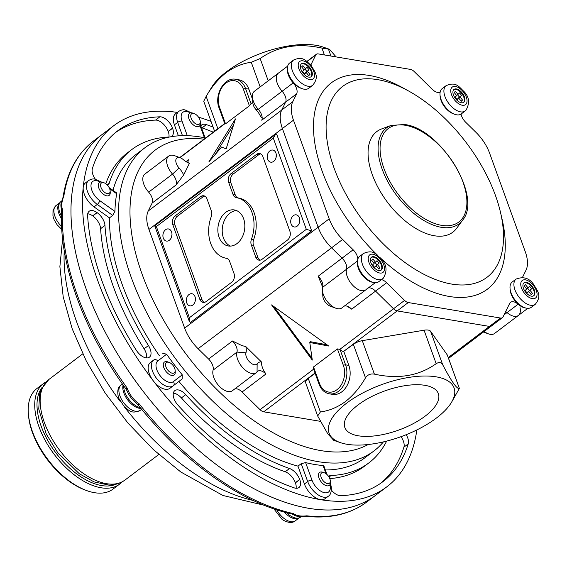 <?xml version="1.0" encoding="UTF-8"?>
<svg xmlns="http://www.w3.org/2000/svg" width="567" height="567" viewBox="0 0 567 567"><rect width="100%" height="100%" fill="white"/><g stroke="black" fill="none" stroke-linecap="round" stroke-linejoin="round"><path stroke-width="0.85" d="M165.989 366.977A6.471 3.494 52.9 0 0 171.553 373.015A6.471 3.494 52.9 0 0 175.132 370.308A6.471 3.494 52.9 0 0 174.707 368.437A6.471 3.494 52.9 0 0 169.15 362.398A6.471 3.494 52.9 0 0 165.989 366.977M175.132 370.308L175.238 371.775A8.087 4.373 -127.1 0 1 174.14 374.978A8.087 4.373 -127.1 0 1 163.813 367.614A8.087 4.373 -127.1 0 1 164.387 362.079A8.087 4.373 -127.1 0 1 167.768 361.895L169.15 362.398M140.935 408.431A15.848 8.569 -127.1 0 1 123.861 392.988A15.848 8.569 -127.1 0 1 123.124 384.979M302.119 88.65L300.737 88.147A14.232 7.69 -127.1 0 1 292.487 81.768A14.232 7.69 -127.1 0 1 287.589 70.755L287.476 69.28A15.848 8.569 52.9 0 0 292.933 81.549A15.848 8.569 52.9 0 0 302.119 88.65A15.848 8.569 52.9 0 0 308.746 88.289L312.651 85.334A15.848 8.569 -127.1 0 1 296.839 78.593A15.848 8.569 -127.1 0 1 293.543 60.052C303.543 55.686 306.102 61.151 311.212 65.552C314.692 71.924 319.887 76.432 312.651 85.334M293.543 60.052L289.638 63.008A15.848 8.569 52.9 0 0 287.476 69.28M303.161 73.242A8.087 4.373 52.9 0 0 311.226 76.68A8.087 4.373 52.9 0 0 309.547 67.225A8.087 4.373 52.9 0 0 301.474 63.788A8.087 4.373 52.9 0 0 303.161 73.242M310.943 76.871A8.087 4.373 52.9 0 0 309.001 67.636A8.087 4.373 52.9 0 0 301.219 64.007M307.03 67.282L305.436 68.784L302.898 65.644L301.623 66.849L304.16 69.989L302.558 71.492L304.592 74.008L306.187 72.505L308.724 75.645L310 74.44L307.463 71.3L309.058 69.791L307.03 67.282M304.04 69.84L305.436 68.784M305.415 73.086L306.889 71.435L305.011 69.103M306.889 71.435L309.058 69.791M305.294 72.937L307.463 71.3M308.604 75.496L310 74.44M304.436 73.823L306.187 72.505M462.622 220.131L456.711 228.225A63.057 34.091 -127.1 0 1 434.308 235.752A63.057 34.091 -127.1 0 1 376.474 184.452A63.057 34.091 -127.1 0 1 381.641 128.929L391.039 125.442A60.13 32.51 -127.1 0 0 386.113 178.392A60.13 32.51 -127.1 0 0 441.261 227.303A60.13 32.51 -127.1 0 0 462.622 220.131C482.8 196.862 440.474 128.376 404.562 124.513L391.039 125.442M377.806 79.663A119.651 64.688 -127.1 0 1 408.658 91.032A119.651 64.688 -127.1 0 1 500.541 212.561A119.651 64.688 -127.1 0 1 451.807 284.095A119.651 64.688 -127.1 0 1 334.183 168.328A119.651 64.688 -127.1 0 1 377.806 79.663M380.195 257.751A129.354 69.932 52.9 0 0 449.383 296.484A129.354 69.932 52.9 0 0 502.064 219.145L500.541 212.561M408.658 91.032L402.733 87.765A129.354 69.932 52.9 0 0 369.379 75.475A129.354 69.932 52.9 0 0 313.586 131.112A129.354 69.932 52.9 0 0 377.799 255.483M522.441 277.454L525.985 270.253A32.34 17.485 52.9 0 0 525.297 251.791L489.583 153.118A32.34 17.485 52.9 0 0 476.124 132.515L465.62 122.174A9.703 5.245 -127.1 0 1 461.588 115.994A9.703 5.245 -127.1 0 1 461.063 114.08M373.121 282.359A14.551 7.867 -127.1 0 1 358.309 268.212A14.551 7.867 -127.1 0 1 357.451 261.635M375.269 282.692L365.821 289.836A14.551 7.867 -127.1 0 1 347.238 276.583A14.551 7.867 -127.1 0 1 346.557 269.233A9.703 5.245 52.9 0 0 342.071 258.148L331.567 247.814A32.34 17.485 -127.1 0 1 318.115 227.204L282.394 128.539A32.34 17.485 -127.1 0 1 281.707 110.076L285.605 102.159A9.703 5.245 52.9 0 0 282.132 91.244A14.551 7.867 -127.1 0 1 277.235 83.186A14.551 7.867 -127.1 0 1 278.262 73.228A14.551 7.867 52.9 0 0 282.132 91.244A9.703 5.245 -127.1 0 1 285.399 96.617A9.703 5.245 -127.1 0 1 285.605 102.159L281.707 110.076A32.34 17.485 52.9 0 0 282.394 128.539L318.115 227.204A32.34 17.485 52.9 0 0 331.567 247.814L342.071 258.148A9.703 5.245 -127.1 0 1 346.111 264.335A9.703 5.245 -127.1 0 1 346.557 269.233A14.551 7.867 52.9 0 0 352.554 285.095A14.551 7.867 52.9 0 0 365.821 289.836A14.551 7.867 52.9 0 0 366.651 289.007M287.71 66.084L254.392 91.273A14.551 7.867 52.9 0 0 252.407 97.042A14.551 7.867 52.9 0 0 258.261 109.296L293.196 82.881A14.551 7.867 -127.1 0 1 288.298 74.823A14.551 7.867 -127.1 0 1 287.441 68.246M381.492 279.609A9.703 5.245 -127.1 0 1 386.63 282.742L404.583 300.411A6.471 3.494 52.9 0 0 408.247 302.544L500.519 318.044A6.471 3.494 52.9 0 0 502.419 317.683A6.471 3.494 52.9 0 0 503.014 316.946L509.669 303.416A9.703 5.245 -127.1 0 1 510.562 302.31A9.703 5.245 -127.1 0 1 518.11 304.224L507.047 312.594A9.703 5.245 52.9 0 0 505.672 311.552A9.703 5.245 -127.1 0 1 507.047 312.594A14.551 7.867 52.9 0 0 518.366 315.465A14.551 7.867 -127.1 0 1 507.047 312.594L504.035 314.869M408.247 302.544L397.183 310.914L489.449 326.415A6.471 3.494 52.9 0 0 491.348 326.046A6.471 3.494 -127.1 0 1 489.449 326.415L397.183 310.914L343.467 351.519A6.471 3.494 -127.1 0 1 340.072 349.641L345.579 364.85A19.406 14.168 99.5 0 1 338.556 391.265A19.406 14.168 99.5 0 1 329.342 393.824C324.565 392.846 321.156 389.657 319.101 384.263L313.303 368.252L313.53 366.955L337.4 348.911L339.789 349.4L393.512 308.774L375.56 291.105A9.703 5.245 52.9 0 0 368.344 287.93A9.703 5.245 -127.1 0 1 375.56 291.105L393.512 308.774A6.471 3.494 52.9 0 0 397.183 310.914A6.471 3.494 -127.1 0 1 393.512 308.774L404.583 300.411M293.196 82.881A9.703 5.245 -127.1 0 1 296.669 93.789L292.778 101.706A32.34 17.485 52.9 0 0 293.465 120.169L329.179 218.841A32.34 17.485 52.9 0 0 342.638 239.444L353.142 249.785A9.703 5.245 -127.1 0 1 357.827 259.091M440.169 92.081A9.703 5.245 -127.1 0 1 432.132 89.217L414.179 71.548A6.471 3.494 52.9 0 0 410.515 69.415L318.243 53.908A6.471 3.494 52.9 0 0 316.343 54.276A6.471 3.494 52.9 0 0 315.748 55.013L310.808 65.056M525.666 307.994A14.551 7.867 -127.1 0 1 518.11 304.224M42.305 387.162A61.442 33.219 52.9 0 0 63.029 461.453A61.442 33.219 52.9 0 0 115.753 484.317M121.898 482.028A63.057 34.091 -127.1 0 1 119.502 484.19A63.057 34.091 -127.1 0 1 61.434 463.019A63.057 34.091 -127.1 0 1 43.446 383.59A63.057 34.091 -127.1 0 1 46.175 381.874M86.623 490.568L85.241 490.058A61.442 33.219 -127.1 0 1 54.354 468.016A61.442 33.219 -127.1 0 1 28.463 414.952L28.35 413.485A63.057 34.091 52.9 0 0 54.921 467.945A63.057 34.091 52.9 0 0 86.623 490.568A63.057 34.091 52.9 0 0 112.996 489.115L119.502 484.19M43.446 383.59L36.933 388.508A63.057 34.091 52.9 0 0 28.35 413.485M358.082 404.923A49.719 20.773 160.1 0 0 344.835 427.475A49.719 20.773 160.1 0 0 376.864 435.619A49.719 20.773 160.1 0 0 425.087 416.185A49.719 20.773 160.1 0 0 438.341 393.633A49.719 20.773 160.1 0 0 406.305 385.496A49.719 20.773 160.1 0 0 358.082 404.923M225.694 212.349A18.272 13.339 -80.5 0 0 217.912 231.69A18.272 13.339 -80.5 0 0 228.317 245.979A18.272 13.339 -80.5 0 0 236.992 243.569A18.272 13.339 -80.5 0 0 244.774 224.227A18.272 13.339 -80.5 0 0 234.369 209.939A18.272 13.339 -80.5 0 0 225.694 212.349M236.51 210.555A18.272 13.339 -80.5 0 0 230.053 213.079A18.272 13.339 -80.5 0 0 222.207 230.932A18.272 13.339 -80.5 0 0 230.535 246.092M232.477 341.008L241.918 345.601L245.816 346.572L261.316 361.831C261.515 366.154 263.067 370.201 265.966 373.965A9.703 5.245 52.9 0 0 257.616 371.307A9.703 5.245 52.9 0 0 257.064 371.86A14.551 7.867 -127.1 0 1 256.227 372.689A14.551 7.867 -127.1 0 1 237.651 359.435A14.551 7.867 -127.1 0 1 236.971 352.086A9.703 5.245 52.9 0 0 236.517 347.188A9.703 5.245 52.9 0 0 232.477 341.008L208.606 359.053A9.703 5.245 52.9 0 1 213.1 370.138A14.551 7.867 -127.1 0 0 213.773 377.487A14.551 7.867 -127.1 0 0 232.357 390.741L256.227 372.689M245.816 346.572A16.167 8.739 -127.1 0 1 245.972 352.802A8.087 4.373 52.9 0 0 246.347 356.884A8.087 4.373 52.9 0 0 251.67 363.617A8.087 4.373 52.9 0 0 257.135 363.787A16.167 8.739 -127.1 0 1 261.316 361.831M176.337 163.494A8.087 4.373 52.9 0 0 179.059 167.974A16.167 8.739 -127.1 0 1 183.687 174.955L176.011 185.012A9.703 5.245 52.9 0 0 175.805 179.477A9.703 5.245 52.9 0 0 172.538 174.104A14.551 7.867 -127.1 0 1 167.641 166.046A14.551 7.867 -127.1 0 1 168.668 156.081A14.551 7.867 -127.1 0 1 174.756 155.748L180.292 157.775A8.087 4.373 52.9 0 0 176.337 163.494M484.19 331.461A14.551 7.867 52.9 0 0 488.407 333.85A14.551 7.867 52.9 0 0 494.495 333.516L518.366 315.465A14.551 7.867 52.9 0 0 520.003 307.541M322.694 287.271L318.2 276.2A9.703 5.245 -127.1 0 1 322.233 282.38A9.703 5.245 -127.1 0 1 322.871 285.18A9.703 5.245 -127.1 0 1 322.687 287.278A14.551 7.867 52.9 0 0 322.417 290.432A14.551 7.867 52.9 0 0 335.862 308.221A14.551 7.867 52.9 0 0 341.951 307.881L365.821 289.836M262.181 118.071L260.728 116.71A16.167 8.739 52.9 0 0 256.1 109.729L258.261 109.296A9.703 5.245 -127.1 0 1 261.522 114.669A9.703 5.245 -127.1 0 1 262.16 117.461A9.703 5.245 -127.1 0 1 261.734 120.204L296.669 93.789M176.011 185.012L152.14 203.057A9.703 5.245 52.9 0 0 148.667 192.149A14.551 7.867 -127.1 0 1 143.77 184.091A14.551 7.867 -127.1 0 1 144.798 174.133L168.668 156.081M188.995 294.549A6.145 4.486 -80.5 0 0 186.38 301.056A6.145 4.486 -80.5 0 0 189.874 305.861A6.145 4.486 -80.5 0 0 192.794 305.046A6.145 4.486 -80.5 0 0 195.409 298.547A6.145 4.486 -80.5 0 0 191.915 293.741A6.145 4.486 -80.5 0 0 188.995 294.549M195.431 299.489A6.145 4.486 -80.5 0 0 195.076 301.573M165.543 229.763A6.145 4.486 -80.5 0 0 162.927 236.262A6.145 4.486 -80.5 0 0 166.422 241.067A6.145 4.486 -80.5 0 0 169.342 240.259A6.145 4.486 -80.5 0 0 171.957 233.753A6.145 4.486 -80.5 0 0 168.463 228.948A6.145 4.486 -80.5 0 0 165.543 229.763M171.978 234.695A6.145 4.486 -80.5 0 0 171.624 236.786M269.892 150.865A6.145 4.486 -80.5 0 0 267.277 157.371A6.145 4.486 -80.5 0 0 270.778 162.176A6.145 4.486 -80.5 0 0 273.691 161.361A6.145 4.486 -80.5 0 0 276.306 154.862A6.145 4.486 -80.5 0 0 272.812 150.057A6.145 4.486 -80.5 0 0 269.892 150.865M276.327 155.805A6.145 4.486 -80.5 0 0 275.973 157.888M293.345 215.658A6.145 4.486 -80.5 0 0 290.729 222.158A6.145 4.486 -80.5 0 0 294.23 226.963A6.145 4.486 -80.5 0 0 297.151 226.155A6.145 4.486 -80.5 0 0 299.766 219.649A6.145 4.486 -80.5 0 0 296.265 214.843A6.145 4.486 -80.5 0 0 293.345 215.658M299.78 220.591A6.145 4.486 -80.5 0 0 299.433 222.682M436.363 418.077A66.452 27.769 160.1 0 0 451.417 402.478A66.452 27.769 160.1 0 0 424.917 376.013A66.452 27.769 160.1 0 0 346.806 403.031A66.452 27.769 160.1 0 0 340.448 442.65A66.452 27.769 160.1 0 0 436.363 418.077M451.417 402.478L459.383 388.416C457.066 389.409 451.509 381.527 442.714 364.779C441.218 362.256 439.042 361.888 436.179 363.681C418.963 375.928 398.367 379.415 374.404 374.142C370.549 373.483 367.579 374.723 365.495 377.856C359.868 387.552 353.163 395.468 345.374 401.62C337.422 407.368 329.094 410.813 320.39 411.954L317.669 415.98L327.683 433.677L333.729 440.332L340.448 442.65M447.271 354.942A9.703 4.054 -19.9 0 1 447.483 355.353L459.383 388.416L447.271 354.942L430.594 331.298L442.714 364.779M329.377 49.244L322.715 46.948A66.452 27.769 160.1 0 0 226.8 71.52A66.452 27.769 160.1 0 0 211.746 87.12L206.147 96.369C211.76 86.687 218.465 78.763 226.268 72.597C234.206 66.863 242.534 63.419 251.252 62.264L260.161 58.55C277.376 46.303 297.966 42.816 321.936 48.089L329.434 49.258L336.132 56.913M293.465 120.169L148.937 229.444L184.651 328.109L329.179 218.841M148.937 229.444A32.34 17.485 -127.1 0 1 148.242 210.981L292.778 101.706M152.14 203.057L148.242 210.981M315.032 373.022L263.719 411.819L320.468 421.352M263.719 411.819A6.471 3.494 -127.1 0 1 260.047 409.679L313.636 369.167M265.966 373.965L242.095 392.01L260.047 409.679M242.095 392.01A9.703 5.245 52.9 0 0 234.88 388.834M342.638 239.444L198.103 348.719L208.606 359.053M198.103 348.719A32.34 17.485 -127.1 0 1 184.651 328.109M502.419 317.683L491.348 326.046A6.471 3.494 52.9 0 0 491.943 325.316M312.289 360.073L309.795 342.511L328.718 346.026L271.579 304.904L312.289 360.073M344.474 305.974A9.703 5.245 -127.1 0 1 347.394 306.279A9.703 5.245 -127.1 0 1 351.689 309.157L346.784 306.081M221.619 147.023L226.155 148.88L235.447 118.914L208.798 162.006L221.619 147.023M252.598 99.508L248.842 89.132A19.406 14.168 -80.5 0 0 239.033 79.848L235.766 79.295A19.406 14.168 99.5 0 1 245.568 88.587L251.075 103.796L249.395 105.802L225.524 123.847L224.943 123.663M185.778 161.482A9.703 5.245 52.9 0 0 187.535 160.872A9.703 5.245 52.9 0 0 188.428 159.766C187.684 161.956 188.017 163.126 189.435 163.268L183.687 174.955M317.669 415.98L305.684 382.881A9.703 4.054 -19.9 0 1 308.271 378.48L320.39 411.954M315.124 373.292L308.271 378.48M343.467 351.519L353.376 344.375A9.703 4.054 -19.9 0 1 362.285 340.661L374.404 374.142M436.179 363.681L424.059 330.2L362.285 340.661M424.059 330.2A9.703 4.054 -19.9 0 1 430.594 331.298M329.342 393.824L332.609 394.377A19.406 14.168 -80.5 0 0 346.947 385.78A19.406 14.168 -80.5 0 0 348.847 365.396L343.843 351.583M306.315 229.337L273.315 138.171L275.427 134.535L276.661 134.131L311.666 230.826L190.384 322.517L189.321 321.432L189.378 317.747L306.315 229.337L311.666 230.826M203.78 101.181L206.147 96.369L217.863 128.73M231.655 282.26A6.471 4.72 -80.5 0 0 233.994 273.457L229.621 261.366A6.471 4.72 -80.5 0 0 226.346 258.268A30.724 22.432 99.5 0 1 226.254 258.254A30.724 22.432 99.5 0 1 211.257 216.622A6.471 4.72 -80.5 0 0 211.371 210.952L206.99 198.868A6.471 4.72 -80.5 0 0 203.723 195.771A6.471 4.72 -80.5 0 0 200.654 196.621L175.153 215.899A6.471 4.72 -80.5 0 0 172.815 224.709L199.818 299.298A6.471 4.72 -80.5 0 0 203.085 302.395A6.471 4.72 -80.5 0 0 206.154 301.538L231.655 282.26M287.533 240.011A6.471 4.72 -80.5 0 0 289.879 231.208L262.875 156.62A6.471 4.72 -80.5 0 0 259.608 153.522A6.471 4.72 -80.5 0 0 256.532 154.373L231.031 173.651A6.471 4.72 -80.5 0 0 228.692 182.461L233.072 194.545A6.471 4.72 -80.5 0 0 236.34 197.642A6.471 4.72 -80.5 0 0 236.354 197.649A30.724 22.432 99.5 0 1 236.432 197.663A30.724 22.432 99.5 0 1 251.429 239.295A6.471 4.72 -80.5 0 0 251.323 244.958L255.696 257.049A6.471 4.72 -80.5 0 0 258.963 260.147A6.471 4.72 -80.5 0 0 262.039 259.289L287.533 240.011M251.075 103.796A6.471 3.494 -127.1 0 1 251.564 103.251L252.804 102.315M273.804 306.499L312.041 358.323M309.795 342.511L310.213 341.667L326.989 344.779M233.632 124.775L215.318 154.387M236.517 197.67L238.537 198.011A30.724 22.432 99.5 0 1 238.615 198.025A30.724 22.432 99.5 0 1 253.612 239.657A6.471 4.72 -80.5 0 0 253.499 245.327L257.872 257.418A6.471 4.72 -80.5 0 0 260.083 260.154M260.664 153.884A6.471 4.72 -80.5 0 0 258.715 154.741L233.214 174.019A6.471 4.72 -80.5 0 0 230.875 182.822L235.248 194.913A6.471 4.72 -80.5 0 0 238.48 198.003M204.786 196.125A6.471 4.72 -80.5 0 0 202.83 196.99L177.329 216.268A6.471 4.72 -80.5 0 0 174.99 225.071L201.994 299.667A6.471 4.72 -80.5 0 0 204.205 302.402M275.427 134.535L154.72 225.786L189.321 321.432M155.386 225.822C154.274 225.673 154.6 225.928 156.372 226.58L189.378 317.747M256.1 109.729A8.087 4.373 -127.1 0 1 252.854 102.918L252.407 97.042M335.862 308.221L330.327 306.194A8.087 4.373 -127.1 0 1 322.857 296.307L322.417 290.432M189.435 163.268A16.167 8.739 -127.1 0 1 189.017 163.119A16.167 8.739 -127.1 0 1 183.198 159.554A8.087 4.373 52.9 0 0 180.292 157.775M213.086 127.072A219.904 118.886 52.9 0 0 206.388 124.612A11.645 6.294 52.9 0 0 205.112 124.286A11.645 6.294 52.9 0 0 201.689 124.946A11.645 6.294 52.9 0 0 200.81 125.924M170.802 136.775A11.645 6.294 52.9 0 0 171.773 136.264A11.645 6.294 52.9 0 0 172.588 128.27L172.538 128.128A11.645 6.294 52.9 0 0 161.099 116.887A11.645 6.294 52.9 0 0 159.915 116.809A219.904 118.886 52.9 0 0 117.688 130.828A219.904 118.886 52.9 0 0 92.378 168.619A11.645 6.294 52.9 0 0 95.369 179.229M168.909 137.03A11.645 6.294 52.9 0 0 168.25 131.551L168.201 131.409A11.645 6.294 52.9 0 0 156.761 120.169A11.645 6.294 52.9 0 0 155.578 120.091A219.904 118.886 52.9 0 0 115.555 132.515M92.619 210.584A11.645 6.294 52.9 0 0 89.203 211.243A11.645 6.294 52.9 0 0 87.609 215.736A219.904 118.886 52.9 0 0 136.3 350.25A11.645 6.294 52.9 0 0 149.355 357.203A11.645 6.294 52.9 0 0 149.376 357.189L149.447 357.139A11.645 6.294 52.9 0 0 148.441 345.537A196.458 106.206 -127.1 0 1 104.959 225.404A11.645 6.294 52.9 0 0 97.127 212.646L97.007 212.561A11.645 6.294 52.9 0 0 92.619 210.584M146.555 357.94A11.645 6.294 52.9 0 0 144.103 348.818A196.458 106.206 -127.1 0 1 100.614 228.685A11.645 6.294 52.9 0 0 92.79 215.928L92.669 215.843A11.645 6.294 52.9 0 0 88.282 213.865A11.645 6.294 52.9 0 0 87.722 213.794M178.3 389.94A11.645 6.294 52.9 0 0 174.877 390.599A11.645 6.294 52.9 0 0 174.849 390.62L174.778 390.677A11.645 6.294 52.9 0 0 178.003 405.178A219.904 118.886 52.9 0 0 294.23 487.868A11.645 6.294 52.9 0 0 298.929 487.542A11.645 6.294 52.9 0 0 299.752 479.576L299.702 479.434A11.645 6.294 52.9 0 0 289.531 468.498A196.458 106.206 -127.1 0 1 185.728 394.646A11.645 6.294 52.9 0 0 178.3 389.94M296.066 488.272A11.645 6.294 52.9 0 0 295.414 482.857L295.364 482.715A11.645 6.294 52.9 0 0 285.194 471.779A196.458 106.206 -127.1 0 1 181.39 397.928A11.645 6.294 52.9 0 0 173.963 393.222A11.645 6.294 52.9 0 0 173.339 393.144M416.837 429.942A226.375 122.38 -127.1 0 1 386.829 486.812A226.375 122.38 -127.1 0 1 320.312 499.626A226.375 122.38 -127.1 0 1 153.21 380.741A16.167 8.739 52.9 0 0 165.146 389.231A16.167 8.739 52.9 0 0 169.902 388.317A16.167 8.739 52.9 0 0 169.93 388.296L173.126 385.872M320.312 499.626A16.167 8.739 52.9 0 0 325.068 498.712L328.321 496.253A16.167 8.739 -127.1 0 1 323.573 497.167A16.167 8.739 -127.1 0 1 307.675 481.518L304.415 483.984A16.167 8.739 52.9 0 0 320.312 499.626M204.035 139.191A181.908 98.339 52.9 0 0 143.359 277.582A181.908 98.339 52.9 0 0 321.106 450.645A181.908 98.339 52.9 0 0 368.139 444.521M383.412 441.891A189.988 102.712 -127.1 0 1 374.007 450.907A189.988 102.712 -127.1 0 1 318.179 461.658A189.988 102.712 -127.1 0 1 150.801 320.27A189.988 102.712 -127.1 0 1 144.847 147.803A189.988 102.712 -127.1 0 1 200.675 137.051A189.988 102.712 -127.1 0 1 205.615 137.994M162.587 353.198L166.613 354.219L157.754 361.016A12.935 6.995 52.9 0 0 160.029 375.574A12.935 6.995 52.9 0 0 173.396 381.619A3.232 2.722 52.5 0 1 173.197 385.822A3.232 2.722 52.5 0 1 173.183 385.836A16.167 8.739 -127.1 0 1 173.155 385.858A16.167 8.739 -127.1 0 1 168.406 386.772A16.167 8.739 -127.1 0 1 154.174 374.766A16.167 8.739 -127.1 0 1 153.629 360.08L150.368 362.54A16.167 8.739 52.9 0 0 153.21 380.741A226.375 122.38 -127.1 0 1 83.207 187.358A226.375 122.38 -127.1 0 1 113.79 125.668A226.375 122.38 -127.1 0 1 177.372 112.401M386.829 486.812L375.326 495.508A226.375 122.38 -127.1 0 1 308.809 508.323A226.375 122.38 -127.1 0 1 109.381 339.867A226.375 122.38 -127.1 0 1 102.287 134.365L93.612 140.928A226.375 122.38 52.9 0 0 63.873 195.941C61.64 201.547 61.179 206.076 62.505 209.521A226.375 122.38 52.9 0 0 127.114 388.012C129.496 394.625 133.5 399.905 139.135 403.839L137.901 404.682L135.655 402.506A16.053 8.682 -127.1 0 1 127.455 391.698L125.966 388.955L127.114 388.012M112.989 190.328A189.988 102.712 -127.1 0 1 135.733 154.692L144.847 147.803M109.126 187.578L116.519 192.837L116.71 193.758L109.651 188.733M100.217 182.099A12.935 6.995 52.9 0 0 96.567 180.696A12.935 6.995 52.9 0 0 91.117 187.471A12.935 6.995 52.9 0 0 99.679 200.583L114.924 211.434A189.988 102.712 -127.1 0 1 116.71 193.758M114.924 211.434L112.713 215.41L109.459 217.87A189.988 102.712 -127.1 0 0 159.334 355.665M173.396 381.619L182.255 374.822A189.988 102.712 -127.1 0 1 166.613 354.219M182.255 374.822L182.163 378.947L173.204 385.815M301.212 463.664L305.634 462.601L312.02 480.249A3.232 1.354 -19.9 0 0 307.675 481.518L301.212 463.664L297.958 466.124A189.988 102.712 -127.1 0 1 178.91 381.442M326.039 473.743L323.07 465.535A189.988 102.712 -127.1 0 1 314.487 464.444A189.988 102.712 -127.1 0 1 305.634 462.601M323.07 465.535L323.899 465.954L327.003 474.544M374.007 450.907L364.893 457.796A189.988 102.712 -127.1 0 1 325.352 469.965M386.644 441.105A196.458 106.206 -127.1 0 1 368.791 462.956A196.458 106.206 -127.1 0 1 331.085 475.479A11.645 6.294 52.9 0 0 328.846 476.223A11.645 6.294 52.9 0 0 328.612 476.422M331.369 490.051A11.645 6.294 52.9 0 0 340.703 495.678A219.904 118.886 52.9 0 0 382.931 481.659A219.904 118.886 52.9 0 0 408.247 443.869A11.645 6.294 52.9 0 0 406.192 434.698M198.514 117.149A226.375 122.38 -127.1 0 1 211.044 121.437M107.652 185.437A11.645 6.294 52.9 0 0 107.879 185.281A11.645 6.294 52.9 0 0 109.218 183.276A196.458 106.206 -127.1 0 1 131.827 149.532A196.458 106.206 -127.1 0 1 169.54 137.001A11.645 6.294 52.9 0 0 169.597 137.001M182.468 135.648L177.669 122.38A16.167 8.739 -127.1 0 1 178.811 111.316L175.557 113.776A16.167 8.739 52.9 0 0 174.409 124.846L178.392 135.839M112.713 215.41L97.283 204.432A16.167 8.739 -127.1 0 1 87.495 191.533A16.167 8.739 -127.1 0 1 88.65 180.49L85.39 182.95A16.167 8.739 52.9 0 0 83.207 187.358A16.167 8.739 52.9 0 0 94.03 206.898L109.459 217.87M297.958 466.124L304.415 483.984M105.809 183.736A196.458 106.206 -127.1 0 1 127.49 152.814L131.827 149.532M213.291 132.189A219.904 118.886 52.9 0 0 202.05 127.894A11.645 6.294 52.9 0 0 201.455 127.717M368.791 462.956L364.453 466.237A196.458 106.206 -127.1 0 1 329.781 478.598M380.726 483.254A219.904 118.886 52.9 0 0 403.902 447.15A11.645 6.294 52.9 0 0 401.011 436.675M301.509 516.374L300.475 517.161A16.053 8.682 -127.1 0 1 289.68 515.318A16.053 8.682 -127.1 0 1 286.661 512.774M140.262 407.609A16.053 8.682 -127.1 0 1 134.514 404.93A16.053 8.682 -127.1 0 1 123.748 385.858M136.69 403.286A16.053 8.682 -127.1 0 1 135.655 402.506M139.135 403.839A226.375 122.38 52.9 0 0 214.489 476.16A226.375 122.38 52.9 0 0 293.366 513.574C296.428 515.757 300.886 516.509 306.761 515.821A226.375 122.38 52.9 0 0 366.651 502.071L375.326 495.508A226.375 122.38 -127.1 0 1 223.164 469.596A226.375 122.38 -127.1 0 1 86.141 288.943A226.375 122.38 -127.1 0 1 102.287 134.365L113.79 125.668M125.966 388.955C83.477 330.582 58.642 262.181 61.668 210.952A3.232 2.289 3 0 1 61.668 210.945L61.491 209.414A16.053 8.682 -127.1 0 1 61.385 202.348L63.05 197.245A3.232 2.41 8.7 0 1 63.873 195.941M61.484 216.233A16.053 8.682 -127.1 0 1 60.938 201.583L61.959 200.81M306.761 515.821A3.232 2.417 96.5 0 1 305.294 516.261L299.9 516.523A16.053 8.682 -127.1 0 1 293.196 514.56L291.778 513.986A3.232 2.296 102.4 0 1 291.771 513.986C266.277 508.28 239.969 495.813 212.838 476.585C185.756 457.222 160.78 433.252 137.901 404.682M61.668 210.945A3.232 2.289 3 0 1 62.505 209.521M293.366 513.574A3.232 2.296 102.4 0 1 291.778 513.986M305.294 516.261L305.294 516.261C329.753 518.996 350.2 514.269 366.651 502.071M101.436 182.985A6.471 3.494 52.9 0 0 102.57 190.264A6.471 3.494 52.9 0 0 109.254 193.29A6.471 3.494 52.9 0 0 110.126 190.732A6.471 3.494 52.9 0 0 104.151 182.829A6.471 3.494 52.9 0 0 101.436 182.985M110.126 190.732L110.239 192.206A8.087 4.373 -127.1 0 1 109.147 195.395A8.087 4.373 -127.1 0 1 109.133 195.409A8.087 4.373 -127.1 0 1 100.784 191.603A8.087 4.373 -127.1 0 1 99.374 182.517A8.087 4.373 -127.1 0 1 99.381 182.51A8.087 4.373 -127.1 0 1 102.762 182.326L104.151 182.829M61.463 218.6A15.848 8.569 -127.1 0 1 59.953 202.589L56.076 205.523A15.848 8.569 52.9 0 0 61.626 226.545M195.955 114.541A6.471 3.494 52.9 0 0 194.311 113.655A6.471 3.494 52.9 0 0 190.725 116.377A6.471 3.494 52.9 0 0 195.062 123.379A6.471 3.494 52.9 0 0 200.286 121.558A6.471 3.494 52.9 0 0 195.955 114.541M200.286 121.558L200.399 123.032A8.087 4.373 -127.1 0 1 199.3 126.228A8.087 4.373 -127.1 0 1 193.864 125.307A8.087 4.373 -127.1 0 1 188.967 118.857A8.087 4.373 -127.1 0 1 189.548 113.336A8.087 4.373 -127.1 0 1 192.929 113.145L194.311 113.655M325.068 482.517A6.471 3.494 52.9 0 0 330.292 480.696A6.471 3.494 52.9 0 0 325.961 473.679A6.471 3.494 52.9 0 0 324.317 472.793A6.471 3.494 52.9 0 0 320.731 475.515A6.471 3.494 52.9 0 0 325.068 482.517M330.292 480.696L330.405 482.17A8.087 4.373 -127.1 0 1 329.307 485.373A8.087 4.373 -127.1 0 1 323.87 484.445A8.087 4.373 -127.1 0 1 318.973 477.995A8.087 4.373 -127.1 0 1 319.554 472.474A8.087 4.373 -127.1 0 1 322.935 472.29L324.317 472.793M276.753 509.896A15.848 8.569 52.9 0 0 284.705 518.954A15.848 8.569 52.9 0 0 295.357 520.768L299.234 517.834A15.848 8.569 -127.1 0 1 288.61 515.998A15.848 8.569 -127.1 0 1 284.379 512.171M446.087 85.681L442.175 88.636A15.848 8.569 52.9 0 0 441.792 88.962A15.848 8.569 52.9 0 0 440.02 94.916A15.848 8.569 52.9 0 0 454.663 114.279A15.848 8.569 52.9 0 0 461.29 113.917L465.195 110.962A15.848 8.569 -127.1 0 1 449.092 103.86A15.848 8.569 -127.1 0 1 445.697 86.014A15.848 8.569 -127.1 0 1 446.087 85.681C456.336 81.244 459.05 87.049 464.21 91.755C469.363 97.177 469.915 103.392 465.868 110.395L465.195 110.962A15.848 8.569 -127.1 0 0 465.585 110.636M453.827 89.579A8.087 4.373 52.9 0 0 455.556 98.686A8.087 4.373 52.9 0 0 463.771 102.315A8.087 4.373 52.9 0 0 463.969 102.145A8.087 4.373 52.9 0 0 462.24 93.038A8.087 4.373 52.9 0 0 454.018 89.416A8.087 4.373 52.9 0 0 453.827 89.579M454.663 114.279L453.281 113.776A14.232 7.69 -127.1 0 1 440.134 96.383L440.02 94.916M463.487 102.499A8.087 4.373 52.9 0 0 461.843 93.64A8.087 4.373 52.9 0 0 453.763 89.636M462.544 100.068L460.007 96.929L461.602 95.419L459.575 92.91L457.98 94.413L455.443 91.273L454.167 92.478L456.697 95.617L455.103 97.127L457.13 99.636L458.731 98.134L461.269 101.273L462.544 100.068L461.148 101.124M457.959 98.715L460.007 96.929M456.981 99.452L458.731 98.134M456.584 95.469L457.98 94.413M457.838 98.566L459.433 97.063L457.555 94.732M459.433 97.063L461.602 95.419M524.673 307.675L523.291 307.165A14.232 7.69 -127.1 0 1 515.034 300.793A14.232 7.69 -127.1 0 1 510.137 289.772L510.031 288.305A15.848 8.569 52.9 0 0 515.481 300.574A15.848 8.569 52.9 0 0 524.673 307.675A15.848 8.569 52.9 0 0 531.3 307.307L535.205 304.359A15.848 8.569 -127.1 0 1 519.386 297.618A15.848 8.569 -127.1 0 1 516.09 279.077L512.185 282.033A15.848 8.569 52.9 0 0 510.031 288.305M532.094 286.243A8.087 4.373 52.9 0 0 524.028 282.805A8.087 4.373 52.9 0 0 525.708 292.267A8.087 4.373 52.9 0 0 533.781 295.705A8.087 4.373 52.9 0 0 532.094 286.243M533.49 295.889A8.087 4.373 52.9 0 0 531.555 286.654A8.087 4.373 52.9 0 0 523.773 283.032M527.14 293.033L528.735 291.523L531.272 294.663L532.548 293.458L530.01 290.318L531.612 288.816L529.578 286.3L527.983 287.809L525.446 284.662L524.17 285.867L526.708 289.014L525.113 290.517L527.14 293.033M526.991 292.841L528.735 291.523M526.587 288.865L527.983 287.809M527.962 292.111L529.443 290.453L527.558 288.128M529.443 290.453L531.612 288.816M527.842 291.962L530.01 290.318M531.151 294.514L532.548 293.458M372.129 282.047L370.747 281.537A14.232 7.69 -127.1 0 1 357.593 264.144L357.486 262.677A15.848 8.569 52.9 0 0 372.129 282.047A15.848 8.569 52.9 0 0 378.756 281.679L382.661 278.73A15.848 8.569 -127.1 0 1 366.558 271.621A15.848 8.569 -127.1 0 1 363.163 253.775A15.848 8.569 -127.1 0 1 363.546 253.449L359.641 256.397A15.848 8.569 52.9 0 0 359.258 256.723A15.848 8.569 52.9 0 0 357.486 262.677M381.435 269.906A8.087 4.373 52.9 0 0 379.699 260.799A8.087 4.373 52.9 0 0 371.484 257.177A8.087 4.373 52.9 0 0 371.286 257.34A8.087 4.373 52.9 0 0 373.015 266.447A8.087 4.373 52.9 0 0 381.237 270.076A8.087 4.373 52.9 0 0 381.435 269.906M380.946 270.261A8.087 4.373 52.9 0 0 379.302 261.401A8.087 4.373 52.9 0 0 371.229 257.404M371.626 260.239L374.163 263.379L372.569 264.888L374.596 267.397L376.19 265.895L378.728 269.034L380.003 267.83L377.473 264.69L379.068 263.187L377.041 260.671L375.439 262.181L372.902 259.034L371.626 260.239M374.043 263.237L375.439 262.181M375.418 266.476L376.899 264.824L375.021 262.5M376.899 264.824L379.068 263.187M375.297 266.334L377.473 264.69M378.607 268.886L380.003 267.83M374.447 267.213L376.19 265.895M119.956 395.936A15.848 8.569 52.9 0 0 140.191 410.373C131.324 414.406 129.297 410.253 124.612 407.163L118.666 398.14C116.944 391.535 117.745 387.19 121.076 385.092A15.848 8.569 52.9 0 0 119.956 395.936M310.695 66.141A10.993 5.946 52.9 0 0 299.454 61.69A10.993 5.946 52.9 0 0 302.013 74.327A10.993 5.946 52.9 0 0 313.253 78.778A10.993 5.946 52.9 0 0 310.695 66.141M441.601 225.347A58.564 31.66 52.9 0 0 462.948 181.943A58.564 31.66 52.9 0 0 405.377 125.286A58.564 31.66 52.9 0 0 384.022 168.683A58.564 31.66 52.9 0 0 441.601 225.347M386.63 282.742L351.689 309.157M318.2 276.2L353.142 249.785M500.519 318.044L448.277 357.543M315.748 55.013L307.101 61.548M439.801 92.258L440.198 91.96M357.479 260.976L322.687 287.278M257.064 371.86L257.135 363.787M148.667 192.149L172.538 174.104L179.059 167.974M319.101 384.263A1.616 0.673 -19.9 0 1 319.533 383.533A17.79 12.984 -80.5 0 0 336.968 389.699A17.79 12.984 -80.5 0 0 343.404 365.481L337.4 348.911M252.825 102.584L250.954 103.995M224.801 123.769L179.98 157.661M186.231 161.432L188.428 159.766M260.175 86.907L251.252 62.264M365.495 377.856L353.376 344.375M260.161 58.55L268.219 80.819M324.416 54.949L321.936 48.089M328.47 49.187L330.958 56.048M273.315 138.171L156.372 226.58M343.404 365.481A1.616 0.673 160.1 0 1 345.579 364.85L348.847 365.396M249.395 105.802L243.399 89.225A1.616 0.673 -19.9 0 1 245.568 88.587L248.842 89.132M243.399 89.225A17.79 12.984 -80.5 0 0 225.964 83.051A17.79 12.984 -80.5 0 0 219.528 107.269L225.524 123.847M313.53 366.955L319.533 383.533M219.528 107.269A1.616 0.673 160.1 0 0 219.096 108.006L224.893 124.024M257.872 257.418L255.696 257.049M253.499 245.327L251.323 244.958M253.612 239.657L251.429 239.295M235.248 194.913L233.072 194.545M230.875 182.822L228.692 182.461M233.214 174.019L231.031 173.651M258.715 154.741L256.532 154.373M201.994 299.667L199.818 299.298M174.99 225.071L172.815 224.709M177.329 216.268L175.153 215.899M202.83 196.99L200.654 196.621M245.972 352.802L236.971 352.086L213.1 370.138M190.377 112.925A12.935 6.995 52.9 0 0 186.734 111.522A12.935 6.995 52.9 0 0 182.014 121.104L187.294 135.676M200.321 124.577L200.307 124.542A3.232 1.354 -19.9 0 1 200.321 124.577L205.141 137.887M155.578 120.091L159.915 116.809M312.02 480.249A12.935 6.995 52.9 0 0 324.133 492.631A12.935 6.995 52.9 0 0 329.923 484.679M157.754 361.016A3.232 2.722 -127.5 0 0 153.629 360.08L150.368 362.54M99.679 200.583A3.232 1.368 125.4 0 1 97.283 204.432L94.03 206.898M182.014 121.104A3.232 1.354 160.1 0 0 177.669 122.38L174.409 124.846M204.411 137.738L199.967 125.463M181.39 397.928L185.728 394.646M285.194 471.779L289.531 468.498M295.364 482.715L299.702 479.434M295.414 482.857L299.752 479.576M92.669 215.843L97.007 212.561M92.79 215.928L97.127 212.646M100.614 228.685L104.959 225.404M144.103 348.818L148.441 345.537M168.201 131.409L172.538 128.128M168.25 131.551L172.588 128.27M107.128 184.863L109.218 183.276M202.05 127.894L206.388 124.612M329.016 477.045L331.085 475.479M403.902 447.15L408.247 443.869M330.327 483.715A3.232 1.354 160.1 0 0 330.313 483.686L330.327 483.715C331.546 485.678 332.361 493.928 328.321 496.253M82.541 472.871A63.057 34.091 52.9 0 0 124.931 480.093C117.015 485.472 110.445 485.061 108.538 485.019L94.058 481.9L79.238 473.721L57.657 452.558L46.225 433.989L38.747 409.027L39.655 393.945L41.341 389.097L48.868 379.486A63.057 34.091 52.9 0 0 44.368 422.543A63.057 34.091 52.9 0 0 82.541 472.871M124.428 406.978A185.948 100.529 52.9 0 0 189.066 469.873A185.948 100.529 52.9 0 0 253.045 500.42M64.234 250.678A185.948 100.529 52.9 0 0 120.105 401.294M56.105 205.502A15.848 8.569 52.9 0 0 56.076 205.523A15.848 8.569 52.9 0 0 56.048 205.545L53.022 210.116L52.951 216.091L54.149 219.798L57.061 224.73L61.782 229.422M465.798 104.406A10.993 5.946 52.9 0 0 463.239 91.769A10.993 5.946 52.9 0 0 451.998 87.318A10.993 5.946 52.9 0 0 454.557 99.955A10.993 5.946 52.9 0 0 465.798 104.406M524.56 293.352A10.993 5.946 52.9 0 0 535.801 297.803A10.993 5.946 52.9 0 0 533.249 285.158A10.993 5.946 52.9 0 0 522.001 280.715A10.993 5.946 52.9 0 0 524.56 293.352M383.044 278.404A15.848 8.569 -127.1 0 1 382.661 278.73L383.335 278.163C387.374 271.146 386.822 264.938 381.676 259.523C376.538 254.781 373.703 249.005 363.546 253.449M369.464 255.079A10.993 5.946 52.9 0 0 372.016 267.723A10.993 5.946 52.9 0 0 383.257 272.167A10.993 5.946 52.9 0 0 380.705 259.53A10.993 5.946 52.9 0 0 369.464 255.079M141.63 409.282L140.191 410.373M122.465 384.043L121.076 385.092M316.343 54.276L306.91 61.406M440.254 91.712L439.347 92.4M527.813 308.32L518.366 315.465M483.438 332.028L488.407 333.85M203.702 101.139L214.581 131.211M491.348 326.046L448.582 358.387M224.723 123.549L179.725 157.569M235.766 79.295C224.199 76.701 213.851 95.235 219.096 108.006M238.615 198.025L236.432 197.663M88.65 180.49C91.237 179.052 93.335 178.605 94.937 179.151L101.167 181.915M178.811 111.316C181.397 109.878 183.495 109.431 185.097 109.97L191.448 112.819M182.163 378.947L169.902 388.317M263.818 505.169L222.888 495.473L180.809 471.999L153.381 449.603L127.837 422.925L105.2 393.073L86.39 361.257L72.186 328.768L63.199 296.839L59.882 266.596L62.604 239.019M158.788 454.493L124.931 480.093M82.725 353.886L48.868 379.486M63.05 197.245C66.941 172.411 77.126 153.643 93.612 140.928M295.357 520.768C292.402 523.384 288.029 522.987 282.231 519.592L273.996 508.982M535.205 304.359C542.435 295.45 537.24 290.942 533.767 284.577C529.351 278.085 523.461 276.249 516.09 279.077"/></g></svg>
